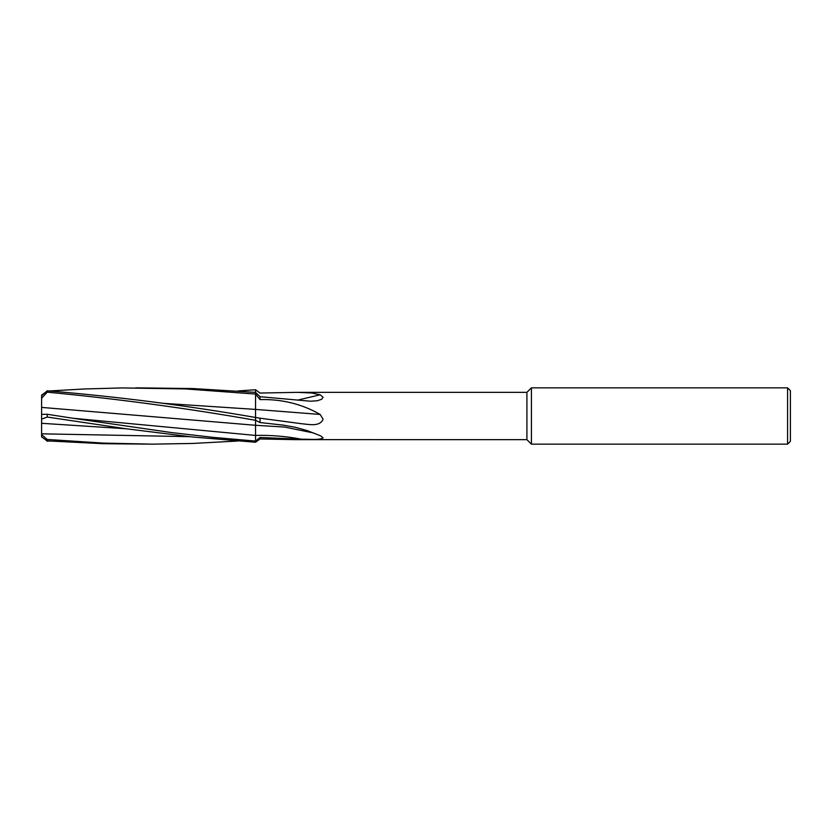 <?xml version="1.0" encoding="UTF-8"?>
<svg xmlns="http://www.w3.org/2000/svg" width="832" height="832" viewBox="0 0 832 832"><rect width="100%" height="100%" fill="white"/><g stroke="black" fill="none" stroke-linecap="round" stroke-linejoin="round"><path stroke-width="1.25" d="M320.622 435.864L323.107 437.871C319.914 440.357 308.454 439.098 301.527 439.213L260.052 437.486L260.052 438.953L294.746 439.639L526.916 439.65L526.916 392.35L297.159 392.35L260.052 393.047L255.538 389.761L255.538 392.392L260.052 396.708L310.554 401.222L317.408 400.743L321.61 399.287L323.107 397.29L320.154 394.784L311.771 392.995L297.565 392.35M301.527 423.717L260.052 418.194L301.527 423.717C308.454 424.299 319.914 427.149 323.107 419.193L320.154 414.44C301.839 403.978 281.809 399.027 260.052 399.599L260.052 396.708M260.052 422.552L260.052 418.194L255.538 417.466L255.538 420.295L260.052 422.552L283.213 425.121L295.443 427.315L307.247 430.633L320.154 435.656M787.582 444.153L787.582 387.847L790.4 390.666L790.4 441.334L787.582 444.153L531.419 444.153L531.419 387.847L526.916 392.35M47.226 440.887L47.226 439.462L103.407 443.102L152.506 444.153L103.428 443.706L47.226 440.887L41.6 436.894L41.6 419.162L47.226 417.05L125.913 428.74L192.92 437.029L255.538 442.239L260.052 438.953M49.473 390.957L84.698 388.96L122.148 387.93L185.671 388.939L255.538 394.056L260.052 399.599M135.647 387.847L192.826 388.554L255.538 392.392L255.538 409.406L255.538 389.761L237.702 390.967M162.23 403.27L255.538 409.406L255.538 417.654L255.538 409.406L320.154 414.44M41.6 414.534L41.6 398.268L47.226 392.163C116.709 398.726 186.15 408.106 255.538 420.295L255.538 442.239L255.538 441.085L260.052 437.486M41.6 407.399L255.538 425.287L255.538 417.466C186.118 405.444 116.678 396.552 47.226 390.801L47.226 392.163M313.81 433.025L284.679 427.066L255.538 425.287L255.538 441.085L212.649 437.32L171.496 432.567L72.654 418.226L255.538 435.417C270.868 435.042 286.198 436.301 301.527 439.213M45.178 439.431L47.226 441.199L49.473 441.043M152.506 444.153L192.826 443.446L237.702 441.033M41.6 434.626L47.226 439.462M47.226 417.05L47.226 414.263L72.654 418.226M41.6 419.162L41.6 414.357L47.226 414.263M41.6 398.268L41.6 395.106L45.178 392.569M41.6 395.73L47.226 390.801M297.835 400.067L320.154 394.784M41.6 433.826L189.415 436.654M41.6 423.301L125.913 428.74M531.419 444.153L526.916 439.65M787.582 387.847L531.419 387.847"/></g></svg>
